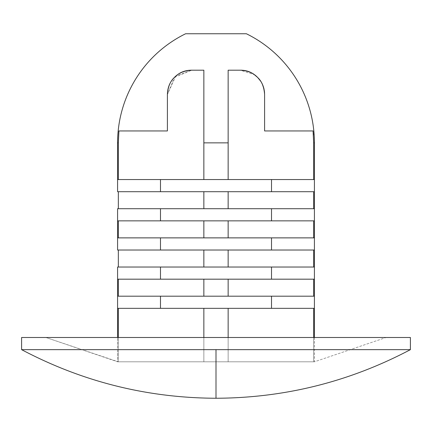<?xml version="1.0" encoding="UTF-8"?>
<svg xmlns="http://www.w3.org/2000/svg" width="432" height="432" viewBox="0 0 432 432"><rect width="100%" height="100%" fill="white"/><g stroke="black" fill="none" stroke-linecap="round" stroke-linejoin="round"><path stroke-width="0.32" stroke-dasharray="2.16 1.62" d="M216 349.65L216 398.25L216 349.65L410.4 349.65L216 349.65M118.336 208.71L117.585 208.71L117.585 220.86L118.336 220.86L118.336 237.87L117.585 237.87L117.585 250.02L118.336 250.02L118.336 267.03L117.585 267.03L117.585 279.18L118.336 279.18L118.336 296.19L117.585 296.19L117.585 308.34L118.336 308.34L118.336 361.8L117.585 361.8L117.585 337.5L117.585 361.8L45.9 337.5L386.1 337.5L314.415 361.8L117.585 361.8L314.415 361.8L386.1 337.5L216 337.5L410.4 337.5L21.6 337.5L386.1 337.5L45.9 337.5L118.336 361.8L118.336 308.34L228.15 308.34L228.15 361.8L313.664 361.8L313.664 337.5L313.664 361.8L314.415 361.8L313.664 361.8L313.664 308.34L228.15 308.34L314.415 308.34L313.664 308.34L313.664 361.8L228.15 361.8L313.664 361.8L228.15 361.8L228.15 308.34L228.15 361.8L228.15 308.34L228.15 361.8L228.15 308.34L203.85 308.34L203.85 361.8L118.336 361.8L118.336 337.5L118.336 361.8L203.85 361.8L118.336 361.8L203.85 361.8L203.85 308.34L203.85 361.8L203.85 308.34L117.585 308.34L160.483 308.34L160.483 296.19L271.517 296.19L271.517 308.34L160.483 308.34L314.415 308.34L314.415 296.19L271.517 296.19L314.415 296.19L313.664 296.19L314.415 296.19L314.415 308.34L216 308.34L314.415 308.34L271.517 308.34L271.517 296.19L216 296.19L313.664 296.19L117.585 296.19L228.15 296.19L117.585 296.19L160.483 296.19L160.483 308.34L117.585 308.34L118.336 308.34L117.585 308.34L117.585 296.19L203.85 296.19L203.85 279.18L203.85 296.19L118.336 296.19L118.336 279.18L117.585 279.18L203.85 279.18L118.336 279.18L203.85 279.18L203.85 296.19L203.85 279.18L203.85 296.19L203.85 279.18L228.15 279.18L160.483 279.18L160.483 267.03L271.517 267.03L271.517 279.18L117.585 279.18L314.415 279.18L313.664 279.18L313.664 296.19L228.15 296.19L228.15 279.18L228.15 296.19L228.15 279.18L228.15 296.19L314.415 296.19L313.664 296.19L313.664 279.18L314.415 279.18L314.415 267.03L313.664 267.03L314.415 267.03L314.415 279.18L228.15 279.18L313.664 279.18L228.15 279.18L228.15 296.19L228.15 279.18L216 279.18L314.415 279.18L271.517 279.18L271.517 267.03L314.415 267.03L117.585 267.03L118.336 267.03L118.336 250.02L228.15 250.02L228.15 267.03L313.664 267.03L313.664 250.02L228.15 250.02L314.415 250.02L313.664 250.02L313.664 267.03L216 267.03L313.664 267.03L228.15 267.03L228.15 250.02L228.15 267.03L228.15 250.02L228.15 267.03L228.15 250.02L203.85 250.02L203.85 267.03L216 267.03L118.336 267.03L203.85 267.03L203.85 250.02L203.85 267.03L203.85 250.02L117.585 250.02L160.483 250.02L160.483 237.87L271.517 237.87L271.517 250.02L160.483 250.02L314.415 250.02L314.415 237.87L271.517 237.87L314.415 237.87L313.664 237.87L314.415 237.87L314.415 250.02L216 250.02L314.415 250.02L271.517 250.02L271.517 237.87L117.585 237.87L228.15 237.87L117.585 237.87L160.483 237.87L160.483 250.02L117.585 250.02L118.336 250.02L117.585 250.02L117.585 237.87L203.85 237.87L203.85 220.86L203.85 237.87L118.336 237.87L118.336 220.86L117.585 220.86L203.85 220.86L118.336 220.86L203.85 220.86L203.85 237.87L203.85 220.86L203.85 237.87L203.85 220.86L228.15 220.86L160.483 220.86L160.483 208.71L271.517 208.71L271.517 220.86L117.585 220.86L314.415 220.86L313.664 220.86L313.664 237.87L228.15 237.87L228.15 220.86L228.15 237.87L228.15 220.86L228.15 237.87L314.415 237.87L313.664 237.87L313.664 220.86L314.415 220.86L314.415 208.71L313.664 208.71L314.415 208.71L314.415 220.86L228.15 220.86L313.664 220.86L228.15 220.86L228.15 237.87L228.15 220.86L216 220.86L314.415 220.86L271.517 220.86L271.517 208.71L314.415 208.71L117.585 208.71L118.336 208.71L118.336 191.7L118.336 208.71L313.664 208.71L313.664 191.7L228.15 191.7L228.15 208.71L118.336 208.71L203.85 208.71L203.85 191.7L314.415 191.7L313.664 191.7L313.664 208.71L228.15 208.71L313.664 208.71L228.15 208.71L228.15 191.7L228.15 208.71L228.15 191.7L228.15 208.71L228.15 191.7L203.85 191.7L203.85 208.71L203.85 191.7L203.85 208.71L203.85 191.7L118.336 191.7L203.85 191.7L203.85 208.71L228.15 208.71L160.483 208.71L160.483 220.86L117.585 220.86L117.585 208.71L160.483 208.71L118.336 208.71M174.382 77.458L174.258 77.582C169.852 81.983 167.562 87.62 167.4 94.5L167.4 130.95L118.93 130.95L118.336 142.857L117.585 142.857L118.336 142.857L118.336 179.55L117.585 179.55L117.585 191.7L160.483 191.7L160.483 179.55L271.517 179.55L271.517 191.7L160.483 191.7L314.415 191.7L314.415 179.55L228.15 179.55L228.15 142.857L203.85 142.857L203.85 70.2L191.7 70.2L203.85 70.2L203.85 179.55L203.85 70.2L191.7 70.2L203.85 70.2L203.85 179.55L117.585 179.55L203.85 179.55L203.85 70.2L203.85 179.55L203.85 142.857L228.15 142.857L228.15 179.55L228.15 70.2L228.15 179.55L314.415 179.55L271.517 179.55L314.415 179.55L313.664 179.55L313.664 142.857L313.07 130.95L264.6 130.95L264.6 94.5C264.438 87.642 262.165 82.015 257.774 77.614C253.001 72.619 247.174 70.146 240.3 70.2L228.15 70.2L240.3 70.2C247.012 70.2 252.736 72.571 257.483 77.317C262.229 82.064 264.6 87.788 264.6 94.5L264.6 130.95L313.07 130.95L313.232 132.656M313.4 134.93L313.664 142.857L314.415 142.857L313.664 142.857L313.664 179.55L314.415 179.55L314.415 191.7L216 191.7L314.415 191.7L271.517 191.7L271.517 179.55L216 179.55L228.15 179.55L228.15 70.2L228.15 179.55L313.664 179.55L118.336 179.55L118.336 142.857L118.93 130.95L167.4 130.95L118.93 130.95L167.4 130.95L167.4 94.5C167.4 87.788 169.771 82.064 174.517 77.317C169.771 82.064 167.4 87.788 167.4 94.5L174.506 77.328M185.625 33.75L246.375 33.75L185.625 33.75M174.517 77.317C179.264 72.571 184.988 70.2 191.7 70.2C184.286 70.583 178.47 73.04 174.258 77.582C170.213 81.329 167.929 86.967 167.4 94.5L167.4 130.95L118.93 130.95L167.4 130.95L167.4 94.5L175.862 76.07M263.99 89.095L264.6 94.5L264.6 130.95L313.07 130.95L264.6 130.95L264.6 94.5C264.076 86.989 261.797 81.362 257.774 77.614C253.562 73.057 247.736 70.583 240.3 70.2L228.15 70.2L240.3 70.2C252.32 69.115 265.685 82.48 264.6 94.5L264.6 130.95L313.07 130.95L264.6 130.95L264.6 94.5C264.6 87.788 262.229 82.064 257.483 77.317M228.15 337.5L228.15 361.8L203.85 361.8L203.85 308.34L203.85 361.8L203.85 337.5L203.85 361.8L228.15 361.8L228.15 337.5M216 308.34L118.336 308.34L216 308.34M117.585 267.03L228.15 267.03L117.585 267.03L160.483 267.03L160.483 279.18L117.585 279.18L117.585 267.03M203.85 267.03L203.85 250.02L203.85 267.03M216 250.02L118.336 250.02L216 250.02M160.483 179.55L216 179.55L160.483 179.55L160.483 191.7L117.585 191.7L118.336 191.7L117.585 191.7L117.585 179.55L160.483 179.55M216 191.7L118.336 191.7L216 191.7M203.85 70.2L191.7 70.2L203.85 70.2M174.528 77.306L191.7 70.2L175.921 76.021M240.3 70.2L228.15 70.2L240.3 70.2L254.356 74.677M262.483 84.586L260.372 80.806M257.888 77.733L257.472 77.306M314.415 337.5L314.415 361.8"/><path stroke-width="0.65" d="M216 398.25C147.22 397.969 82.42 381.769 21.6 349.65L410.4 349.65L410.4 337.5L21.6 337.5L21.6 349.65C82.42 381.769 147.22 397.969 216 398.25C284.78 397.969 349.58 381.769 410.4 349.65L216 349.65L216 398.25L216 349.65L21.6 349.65L21.6 337.5L410.4 337.5L410.4 349.65C349.58 381.769 284.78 397.969 216 398.25M117.585 208.71L117.585 237.87L117.585 208.71L160.483 208.71L160.483 220.86L271.517 220.86L271.517 208.71L117.585 208.71M117.585 267.03L117.585 296.19L117.585 267.03L160.483 267.03L160.483 279.18L271.517 279.18L271.517 267.03L117.585 267.03M117.585 337.5L117.585 308.34L117.585 337.5M174.517 77.317L174.517 77.317C179.264 72.571 184.988 70.2 191.7 70.2C184.264 70.583 178.438 73.057 174.226 77.614C170.203 81.362 167.924 86.989 167.4 94.5L167.4 130.95L118.93 130.95L118.336 142.857L117.585 142.857L117.585 179.55L117.585 142.857L118.336 142.857L118.93 130.95L167.4 130.95L167.4 94.5C167.562 87.642 169.835 82.015 174.226 77.614C178.999 72.619 184.826 70.146 191.7 70.2L203.85 70.2L203.85 142.857L228.15 142.857L228.15 70.2L240.3 70.2C247.153 70.151 252.968 72.608 257.742 77.582C262.148 81.983 264.438 87.62 264.6 94.5L264.6 130.95L313.07 130.95L313.664 142.857L314.415 142.857A121.5 121.5 0 0 0 246.375 33.75L185.625 33.75A121.5 121.5 0 0 0 117.585 142.857A121.5 121.5 0 0 1 185.625 33.75L246.375 33.75A121.5 121.5 0 0 1 314.415 142.857L313.664 142.857L313.664 179.55L313.664 142.857L313.07 130.95L264.6 130.95L264.6 94.5C264.071 86.967 261.787 81.329 257.742 77.582C253.53 73.04 247.714 70.583 240.3 70.2L228.15 70.2L228.15 142.857L203.85 142.857L203.85 179.55L203.85 70.2L191.7 70.2C184.847 70.151 179.032 72.608 174.258 77.582M240.386 70.2L240.3 70.2C247.012 70.2 252.736 72.571 257.483 77.317L257.618 77.458M228.15 179.55L228.15 142.857L228.15 179.55M118.336 142.857L118.336 179.55L118.336 142.857M313.232 132.656L313.4 134.93M228.15 308.34L228.15 337.5L228.15 308.34M313.664 337.5L313.664 308.34L313.664 337.5M118.336 337.5L118.336 308.34L118.336 337.5M203.85 337.5L203.85 308.34L203.85 337.5M314.415 296.19L314.415 308.34L271.517 308.34L271.517 296.19L160.483 296.19L160.483 308.34L271.517 308.34L117.585 308.34L117.585 296.19L160.483 296.19L117.585 296.19L117.585 308.34L160.483 308.34L160.483 296.19L271.517 296.19L271.517 308.34L314.415 308.34L314.415 296.19L271.517 296.19L314.415 296.19L314.415 279.18L117.585 279.18L160.483 279.18L160.483 267.03L314.415 267.03L314.415 279.18L314.415 267.03L271.517 267.03L271.517 279.18L314.415 279.18M228.15 296.19L228.15 279.18L228.15 296.19M203.85 279.18L203.85 296.19L203.85 279.18M118.336 279.18L118.336 296.19L118.336 279.18M313.664 279.18L313.664 296.19L313.664 279.18M228.15 250.02L228.15 267.03L228.15 250.02M313.664 267.03L313.664 250.02L313.664 267.03M118.336 267.03L118.336 250.02L118.336 267.03M203.85 267.03L203.85 250.02L203.85 267.03M314.415 237.87L314.415 250.02L271.517 250.02L271.517 237.87L160.483 237.87L160.483 250.02L271.517 250.02L117.585 250.02L117.585 237.87L160.483 237.87L117.585 237.87L117.585 250.02L160.483 250.02L160.483 237.87L271.517 237.87L271.517 250.02L314.415 250.02L314.415 237.87L271.517 237.87L314.415 237.87L314.415 220.86L117.585 220.86L160.483 220.86L160.483 208.71L314.415 208.71L314.415 220.86L314.415 208.71L271.517 208.71L271.517 220.86L314.415 220.86M228.15 237.87L228.15 220.86L228.15 237.87M203.85 220.86L203.85 237.87L203.85 220.86M118.336 220.86L118.336 237.87L118.336 220.86M313.664 220.86L313.664 237.87L313.664 220.86M228.15 191.7L228.15 208.71L228.15 191.7M313.664 208.71L313.664 191.7L313.664 208.71M118.336 208.71L118.336 191.7L118.336 208.71M203.85 208.71L203.85 191.7L203.85 208.71M314.415 179.55L314.415 191.7L271.517 191.7L271.517 179.55L160.483 179.55L160.483 191.7L271.517 191.7L117.585 191.7L117.585 179.55L160.483 179.55L117.585 179.55L117.585 191.7L160.483 191.7L160.483 179.55L271.517 179.55L271.517 191.7L314.415 191.7L314.415 179.55L271.517 179.55L314.415 179.55L314.415 142.857M263.99 89.095L262.526 84.683M260.372 80.806L257.888 77.733M257.472 77.306L254.356 74.677M314.415 308.34L314.415 337.5M314.415 250.02L314.415 267.03M314.415 191.7L314.415 208.71"/></g></svg>
